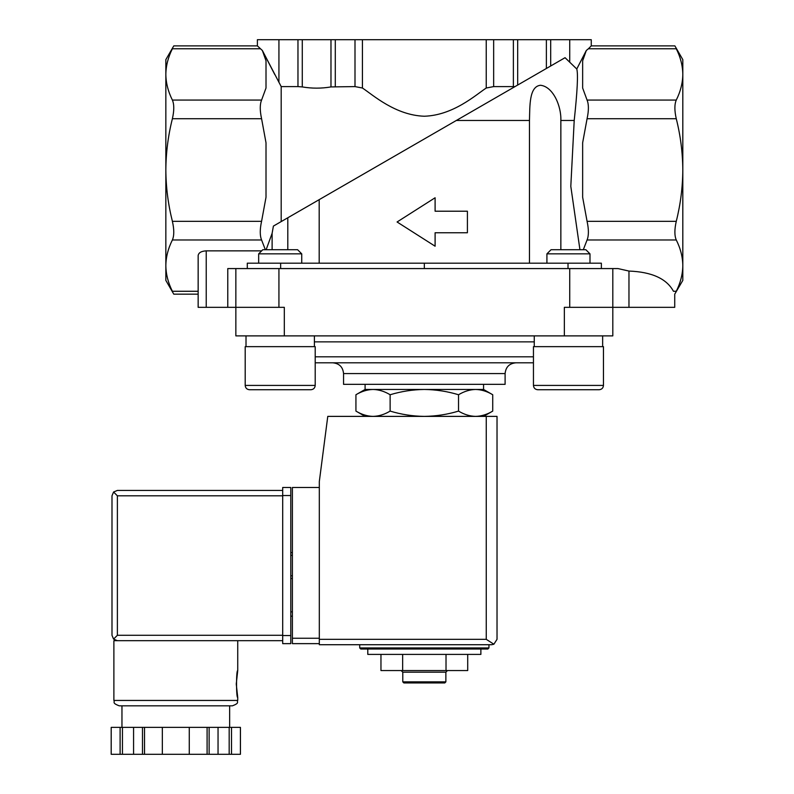 <?xml version="1.0" encoding="UTF-8"?>
<svg xmlns="http://www.w3.org/2000/svg" width="794" height="794" viewBox="0 0 794 794"><rect width="100%" height="100%" fill="white"/><g stroke="black" fill="none" stroke-linecap="round" stroke-linejoin="round"><path stroke-width="1.19" d="M198.153 291.269L172.387 291.269C174.233 295.1 174.233 295.1 172.387 291.269C174.233 295.1 174.233 295.1 172.387 291.269C168.149 282.813 165.966 274.267 165.847 265.623L165.847 280.411L173.777 294.157L198.153 294.157L198.153 307.338L235.848 307.338L235.848 335.882L612.809 335.882L612.809 268.571L617.96 268.571L628.967 271.062C651.795 271.925 666.623 278.664 673.451 291.269C675.138 295.1 675.138 295.1 673.451 291.269L676.27 291.269C680.508 282.813 682.691 274.267 682.81 265.623C682.691 256.958 680.518 248.403 676.27 239.977C674.424 235.679 674.424 229.466 676.27 221.318C680.508 204.386 682.691 187.285 682.81 170.015C682.681 152.607 680.498 135.506 676.27 118.723C674.424 110.604 674.424 104.391 676.27 100.064C680.508 91.608 682.691 83.062 682.81 74.418C682.691 65.753 680.518 57.198 676.27 48.762C674.424 44.94 674.424 44.94 676.27 48.762L588.384 48.762L591.262 45.883L674.88 45.883L682.81 59.629L682.81 280.411L674.731 294.157L674.731 307.338L628.967 307.338L628.967 271.062M560.852 249.723L560.852 120.48L574.211 120.48C577.367 91.112 578.221 73.951 576.772 68.999L586.3 50.498L582.647 60.801L582.647 88.035L587.074 100.064C588.84 104.351 588.84 110.574 587.074 118.723L582.647 142.781L582.647 197.259L587.074 221.318C588.84 229.436 588.84 235.649 587.074 239.977L583.302 249.723M676.27 291.269C674.424 295.1 674.424 295.1 676.27 291.269C674.424 295.1 674.424 295.1 676.27 291.269M574.211 120.48L570.807 186.342L579.938 249.723M529.469 263.181L529.469 120.48C529.906 106.088 529.052 86.526 540.466 85.266C553.11 86.566 561.408 106.118 560.852 120.48M319.188 263.181L319.188 199.651L456.322 120.48L529.469 120.48M297.968 39.7L297.968 86.596L281.195 86.596L262.367 50.498L257.395 45.883L257.395 39.7L550.689 39.7L550.689 65.991L565.06 57.694L576.772 68.999L586.3 50.498L588.384 48.762M565.06 57.694L456.322 120.48M287.805 249.723L287.805 217.774L319.188 199.651L273.404 226.082L272.114 233.337L272.114 249.723M373.031 389.457L483.566 389.457L492.727 394.747C487.149 391.373 481.442 389.606 475.626 389.457C469.82 389.616 464.113 391.373 458.525 394.747C447.419 391.382 436.015 389.616 424.333 389.457C412.642 389.616 401.238 391.382 390.132 394.747C384.544 391.373 378.847 389.606 373.031 389.457L365.091 389.457L355.93 394.747C361.518 391.373 367.215 389.606 373.031 389.457C367.215 389.616 361.518 391.373 355.93 394.747L355.93 411.094C361.518 414.478 367.215 416.235 373.031 416.384C378.837 416.235 384.544 414.468 390.132 411.094C401.248 414.468 412.642 416.235 424.333 416.384C436.015 416.225 447.419 414.468 458.525 411.094C464.113 414.478 469.81 416.235 475.626 416.384C481.442 416.235 487.139 414.468 492.727 411.094C487.149 414.478 481.442 416.235 475.626 416.384M359.712 647.944L488.955 647.944L487.873 649.026L360.784 649.026L359.712 647.944L359.712 644.718M487.873 649.026L480.876 649.026L480.876 654.405L367.791 654.405L367.791 649.026M380.961 654.405L380.961 670.563L402.647 670.563L402.647 654.405M446.02 654.405L446.02 670.563L402.647 670.563M467.706 654.405L467.706 670.563L446.02 670.563M445.871 681.867L402.786 681.867L403.868 682.949L444.789 682.949L445.871 681.867L445.871 672.181L447.488 670.563M402.786 681.867L402.786 672.181L445.871 672.181M402.786 672.181L401.168 670.563M390.132 394.747L390.132 411.094M458.525 394.747L458.525 411.094M492.727 394.747L492.727 411.094L483.566 416.384M274.774 74.537L262.367 50.498L266.01 60.801L266.01 88.035L261.583 100.064C259.817 104.351 259.817 110.574 261.583 118.723L266.01 142.781L266.01 197.259L261.583 221.318C259.817 229.436 259.817 235.649 261.583 239.977L172.387 239.977C168.149 248.403 165.966 256.958 165.847 265.623L165.847 59.629L173.777 45.883L257.395 45.883M172.387 239.977C174.233 235.679 174.233 229.466 172.387 221.318C168.149 204.386 165.966 187.285 165.847 170.015C165.976 152.607 168.159 135.506 172.387 118.723C174.233 110.604 174.233 104.391 172.387 100.064C168.149 91.608 165.966 83.062 165.847 74.418C165.966 65.753 168.149 57.198 172.387 48.762C174.233 44.94 174.233 44.94 172.387 48.762L260.273 48.762M467.408 232.751L467.408 211.214L435.102 211.214L435.102 197.766L397.079 221.983L435.102 246.209L435.102 232.751L467.408 232.751M513.381 39.7L513.381 86.596L514.939 86.635L517.678 85.047L517.678 39.7M513.381 86.596L493.66 86.596L486.236 88.015C475.457 95.211 453.056 115.338 424.314 116.232C395.541 115.289 373.289 95.27 362.431 88.015L354.997 86.596L330.979 86.923C321.441 88.551 311.873 88.551 302.276 86.923L297.968 86.596M281.195 221.586L281.195 86.596M591.262 45.883L591.262 39.7L550.689 39.7M198.153 307.338L198.153 255.519C198.649 252.691 201.339 251.132 206.232 250.854L261.653 250.854M261.583 239.977L265.355 249.723M266.139 249.723L272.114 233.337M601.366 268.571L601.366 263.181L247.291 263.181L247.291 268.571M424.333 263.181L424.333 268.571M227.779 307.338L227.779 268.571L612.809 268.571M284.321 335.882L284.321 307.338L235.848 307.338L235.848 268.571M628.967 307.338L564.345 307.338L564.345 335.882M315.208 362.808L533.449 362.808M332.785 362.808L515.872 362.808C509.331 363.444 505.738 367.036 505.103 373.577L343.554 373.577C342.919 367.036 339.326 363.444 332.785 362.808M505.103 373.577L505.103 384.346L343.554 384.346L343.554 373.577M365.091 389.457L365.091 384.346M246.011 346.65L246.011 335.882M245.197 346.65L315.208 346.65L315.208 385.418C314.95 388.038 313.511 389.477 310.901 389.735L249.505 389.735C246.894 389.477 245.455 388.038 245.197 385.418L245.197 346.65M267.012 389.735L310.901 389.735C313.511 389.477 314.95 388.038 315.208 385.418L245.197 385.418C245.455 388.038 246.894 389.477 249.505 389.735L262.189 389.735M258.665 263.181L258.665 253.852L301.74 253.852L301.74 263.181M258.665 253.852L262.794 249.723L297.611 249.723L301.74 253.852M534.263 346.65L534.263 335.882M533.449 346.65L603.46 346.65L603.46 385.418C603.202 388.038 601.763 389.477 599.152 389.735L537.756 389.735C535.146 389.477 533.707 388.038 533.449 385.418L533.449 346.65M563.631 389.735L599.152 389.735C601.763 389.477 603.202 388.038 603.46 385.418L533.449 385.418C533.707 388.038 535.146 389.477 537.756 389.735L550.441 389.735M546.917 263.181L546.917 253.852L589.992 253.852L589.992 263.181M546.917 253.852L551.046 249.723L585.863 249.723L589.992 253.852M319.317 487.466L292.391 487.466L292.391 643.636L319.317 643.636M491.645 644.718L319.317 644.718L319.317 481.541L327.773 416.384L497.024 416.384L497.024 639.329L493.878 644.232L491.645 644.718L493.878 644.232L497.024 639.329M493.878 644.232L486.256 639.329L319.317 639.329M292.391 611.866L290.783 611.866M292.391 616.174L290.783 616.174M290.783 552.624L292.391 552.624L290.783 552.624M290.783 578.479L292.391 578.479L290.783 578.479M282.704 635.289L117.383 635.289L113.572 639.101L117.383 640.679L282.704 640.679L113.879 640.679L113.879 700.447C115.16 702.164 111.448 702.898 119.269 705.836L232.354 705.836C240.165 702.898 236.463 702.164 237.734 700.447L113.879 700.447M236.255 684.021L237.734 697.489C236.136 698.283 236.136 669.769 237.734 670.563L236.255 684.021M207.095 754.3L207.095 727.373L240.413 727.373L240.413 754.3L111.19 754.3L111.2 727.373L111.19 754.3M207.095 727.373L142.483 727.373L142.483 754.3M144.528 727.373L144.528 754.3M209.13 727.373L209.13 754.3M142.483 727.373L111.2 727.373M113.572 639.101L111.994 635.289L111.994 495.813L113.572 492.012L117.383 495.813L282.704 495.813M113.572 492.012L117.383 490.434L282.704 490.434M229.655 727.373L229.655 705.836L175.811 705.836M231.511 727.373L231.511 754.3M229.178 727.373L229.178 754.3M218.042 727.373L218.042 754.3M189.27 727.373L189.27 754.3M162.343 727.373L162.343 754.3M133.571 727.373L133.571 754.3M122.445 727.373L122.445 754.3M120.112 727.373L120.112 754.3M290.783 495.545L290.783 643.636L282.704 643.636L282.704 487.466L290.783 487.466L290.783 495.545L282.704 495.545M587.074 239.977L676.27 239.977M546.381 39.7L546.381 68.483M493.66 39.7L493.66 86.596M486.236 39.7L486.236 88.015M362.431 39.7L362.431 88.015M354.997 39.7L354.997 86.596M335.286 39.7L335.286 86.596M330.979 39.7L330.979 86.923M302.276 39.7L302.276 86.923M261.583 221.318L172.387 221.318M261.583 118.723L172.387 118.723M261.583 100.064L172.387 100.064M278.932 39.7L278.932 82.368M569.725 39.7L569.725 61.724M587.074 100.064L676.27 100.064M587.074 118.723L676.27 118.723M587.074 221.318L676.27 221.318M206.232 307.338L206.232 250.854M280.639 263.181L280.639 268.571M568.018 263.181L568.018 268.571M278.932 307.338L278.932 268.571M569.725 307.338L569.725 268.571M314.394 341.867L534.263 341.867M315.208 356.814L533.449 356.814M486.256 639.329L486.256 416.384M292.391 638.247L319.317 638.247M290.783 555.324L292.391 555.324M290.783 575.789L292.391 575.789M117.383 635.289L117.383 495.813M290.783 635.557L282.704 635.557M365.091 416.384L355.93 411.094M488.955 647.944L488.955 644.718M483.566 389.457L483.566 384.346M314.394 346.65L314.394 335.882M602.646 346.65L602.646 335.882M237.734 640.679L237.734 670.563M237.734 697.489L237.734 700.447M240.433 727.373L240.433 754.3M121.958 705.836L121.958 727.373"/></g></svg>
